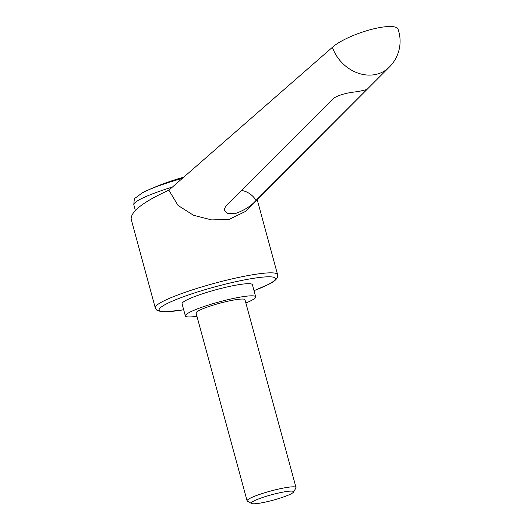<?xml version="1.0" encoding="UTF-8"?>
<svg xmlns="http://www.w3.org/2000/svg" width="530" height="530" viewBox="0 0 530 530"><rect width="100%" height="100%" fill="white"/><g stroke="black" fill="none" stroke-linecap="round" stroke-linejoin="round"><path stroke-width="0.79" d="M332.396 47.322A36.444 9.023 160.8 0 1 369.721 29.865A36.444 9.023 160.8 0 1 398.057 29.203A36.444 36.444 0 0 1 388.192 68.151A36.444 30.541 -132.3 0 1 375.286 74.551A36.444 30.541 -132.3 0 1 332.396 47.322L168.851 190.171L178.053 205.461L193.51 215.253L211.609 219.923L229.106 219.413L245.264 211.549L388.775 67.608M241.508 190.462A18.219 15.145 -134.7 0 1 256.043 200.373C251.379 205.912 244.303 210.377 234.816 213.756L227.45 213.391L224.17 209.92L225.588 206.329L334.377 97.792C339.823 94.625 347.72 92.558 358.068 91.611L366.548 89.603L364.541 91.895A18.219 15.145 45.3 0 0 363.434 90.358M245.88 302.988A36.444 4.684 164.8 0 0 255.698 296.833A36.444 4.684 164.8 0 0 236.705 297.761A36.444 4.684 164.8 0 0 185.361 315.94A36.444 4.684 164.8 0 0 196.948 316.277M185.361 315.94L182.068 303.809A36.444 4.684 -15.2 0 1 233.412 285.63A36.444 4.684 -15.2 0 1 252.406 284.703L255.698 296.833M142.669 192.662A52.006 6.685 -15.2 0 1 146.737 190.667L146.737 190.667A52.006 6.685 -15.2 0 1 182.373 178.358M293.514 492.105L295.919 487.984A25.354 3.26 164.8 0 0 296.012 487.52A25.354 3.26 164.8 0 0 282.801 488.17A25.354 3.26 164.8 0 0 247.086 500.81A25.354 3.26 164.8 0 0 247.404 501.161L251.558 503.5A21.922 2.816 164.8 0 0 262.708 502.639A21.922 2.816 164.8 0 0 293.514 492.105A21.922 2.816 164.8 0 0 282.172 492.264A21.922 2.816 164.8 0 0 259.985 498.412A21.922 2.816 164.8 0 0 251.558 503.5M247.086 500.81L196.067 313.031A25.354 3.26 -15.2 0 1 231.782 300.391A25.354 3.26 -15.2 0 1 244.993 299.741L296.012 487.52M256.043 200.373L364.541 91.895M168.851 190.171C143.365 201.811 130.804 211.47 131.155 219.155L155.25 307.837A63.381 8.142 -15.2 0 1 162.061 301.848A63.381 8.142 -15.2 0 1 244.542 276.223A63.381 8.142 -15.2 0 1 277.574 274.606L257.189 199.591M135.349 210.41L133.832 204.832A57.041 7.327 -15.2 0 1 139.96 199.439A57.041 7.327 -15.2 0 1 172.469 187.01M254.016 290.645A60.208 7.738 164.8 0 0 268.869 284.159A60.208 7.738 164.8 0 0 243.959 280.006A60.208 7.738 164.8 0 0 165.605 304.352A60.208 7.738 164.8 0 0 183.685 309.752M133.832 204.832C134.017 200.048 134.554 197.743 135.435 197.928L142.411 192.787L146.737 190.667A253.512 253.512 0 0 1 183.705 177.192M254.029 290.685L269.531 283.921C275.699 280.787 278.382 277.68 277.574 274.606M183.691 309.792L165.691 311.845L160.961 311.633L156.893 310.209L155.25 307.837"/></g></svg>
